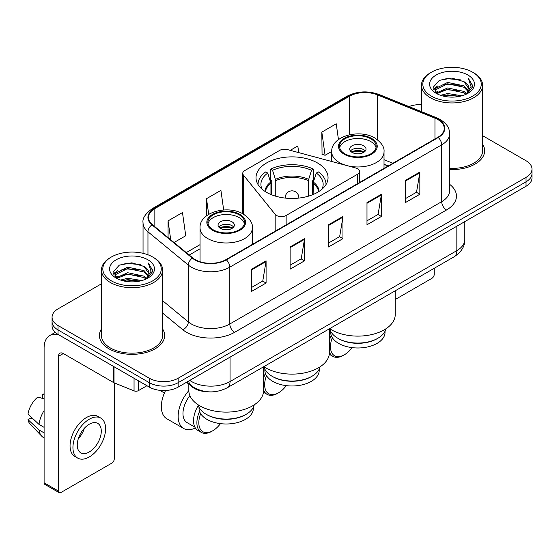 <?xml version="1.0" encoding="UTF-8"?>
<svg xmlns="http://www.w3.org/2000/svg" width="560" height="560" viewBox="0 0 560 560"><rect width="100%" height="100%" fill="white"/><g stroke="black" fill="none" stroke-linecap="round" stroke-linejoin="round"><path stroke-width="0.84" d="M357.518 168.707A6.797 3.92 0 0 0 355.586 167.93L287.427 149.576A6.797 3.92 0 0 0 279.748 150.36L244.741 170.569A6.797 3.92 0 0 0 242.746 173.348A6.797 3.92 0 0 0 243.383 175L275.17 214.354A6.797 3.92 0 0 0 286.132 215.467L357.518 174.258A6.797 3.92 0 0 0 359.506 171.479A6.797 3.92 0 0 0 357.518 168.707M317.499 162.96A36.015 20.79 0 0 0 278.25 158.452A36.015 20.79 0 0 0 256.018 177.667A36.015 20.79 0 0 0 266.567 192.367A36.015 20.79 0 0 0 305.816 196.875A36.015 20.79 0 0 0 328.048 177.667A36.015 20.79 0 0 0 317.499 162.96M388.073 166.047L384.02 164.409M208.019 391.79A20.384 11.767 180 0 1 191.982 386.778L186.522 382.277M101.451 283.808L58.037 308.875A20.384 11.767 0 0 0 52.066 317.198L52.066 326.074A20.384 11.767 0 0 0 58.037 334.397L149.331 387.107A20.384 11.767 0 0 0 178.157 387.107L526.029 186.263A20.384 11.767 0 0 0 532 177.94L532 173.502A20.384 11.767 0 0 1 526.029 181.825A20.384 11.767 0 0 0 532 173.502L532 169.064A20.384 11.767 0 0 0 526.029 160.741L482.615 135.674M52.066 317.198A20.384 11.767 0 0 0 58.037 325.521L149.331 378.231A20.384 11.767 0 0 0 178.157 378.231L178.157 382.669L526.029 181.825L178.157 382.669A20.384 11.767 0 0 1 149.331 382.669A20.384 11.767 0 0 0 178.157 382.669L178.157 387.107M58.037 325.521L58.037 329.959L149.331 382.669L58.037 329.959A20.384 11.767 0 0 1 52.066 321.636A20.384 11.767 0 0 0 58.037 329.959L58.037 334.397M101.451 328.958A32.613 18.83 0 0 0 99.414 335.51A32.613 18.83 0 0 0 108.969 348.824A32.613 18.83 0 0 0 144.515 352.905A32.613 18.83 0 0 0 164.647 335.51A32.613 18.83 0 0 0 162.61 328.958A32.613 18.83 0 0 1 164.647 335.51A32.613 18.83 0 0 1 144.515 352.905A32.613 18.83 0 0 1 108.969 348.824A32.613 18.83 0 0 1 99.414 335.51A32.613 18.83 0 0 1 101.451 328.958M437.857 119.546A21.742 12.551 180 0 1 444.227 128.422A21.742 12.551 180 0 1 437.857 137.305L225.967 259.637A21.742 12.551 180 0 1 192.78 257.964L152.411 224.679A21.742 12.551 180 0 1 148.477 217.476A21.742 12.551 180 0 1 154.847 208.6L349.461 96.243A21.742 12.551 180 0 1 377.307 94.836L434.959 118.139A21.742 12.551 180 0 1 437.857 119.546M438.242 119.329A22.288 12.866 0 0 0 435.267 117.887L377.615 94.577A22.288 12.866 0 0 0 349.076 96.019L154.462 208.376A22.288 12.866 0 0 0 151.963 224.854L192.332 258.139A22.288 12.866 0 0 0 226.352 259.861L438.242 137.522A22.288 12.866 0 0 0 438.242 119.329M251.671 269.15L251.671 291.347L266.084 283.024L266.084 260.834L251.671 269.15M251.671 287.406L262.773 281.001L266.028 261.569A5.439 3.136 -120 0 0 266.084 260.834M262.675 281.057L266.084 283.024M290.108 246.96L290.108 269.157L304.528 260.834L304.528 238.637L290.108 246.96M290.108 265.216L301.217 258.804L304.465 239.379A5.439 3.136 -120 0 0 304.528 238.637M301.119 258.86L304.528 260.834M405.426 180.383L405.426 202.573L419.839 194.257L419.839 172.06L405.426 180.383M405.426 198.639L416.528 192.227L419.783 172.795A5.439 3.136 -120 0 0 419.839 172.06M416.43 192.283L419.839 194.257M366.989 202.573L366.989 224.77L381.402 216.447L381.402 194.257L366.989 202.573M366.989 220.829L378.091 214.424L381.346 194.992A5.439 3.136 -120 0 0 381.402 194.257M377.993 214.48L381.402 216.447M328.552 224.77L328.552 246.96L342.965 238.637L342.965 216.447L328.552 224.77M328.552 243.026L339.654 236.614L342.909 217.182A5.439 3.136 -120 0 0 342.965 216.447M339.556 236.67L342.965 238.637M449.666 169.54A32.613 18.83 0 0 0 484.652 150.759A32.613 18.83 0 0 0 482.615 144.207A32.613 18.83 0 0 1 484.652 150.759A32.613 18.83 0 0 1 449.666 169.54M178.157 378.231L526.029 177.387A20.384 11.767 0 0 0 532 169.064M421.456 104.608A20.384 11.767 0 0 0 408.961 106.589M174.034 242.508L185.738 235.753L182.483 212.562L168.07 220.885L168.07 237.587M298.732 152.621L297.801 145.985L290.255 150.339M338.457 139.594L336.238 123.795L321.825 132.118L322.056 154.175M223.671 209.979L220.92 190.372L206.507 198.695L206.507 215.831M321.825 132.118L325.08 155.302L331.702 151.48M325.08 155.302L321.825 154.084M206.507 198.695L208.698 214.326M168.07 220.885L170.716 239.771M395.234 299.509L431.851 278.369A3.395 1.96 120 0 0 434.259 274.204L434.259 268.261M431.375 96.11A29.218 16.87 0 0 0 472.696 96.11A29.218 16.87 0 0 0 472.696 72.247L473.655 72.807A30.576 17.654 0 0 1 482.615 85.288A30.576 17.654 0 0 1 463.736 101.598A30.576 17.654 0 0 1 430.416 97.769A30.576 17.654 0 0 1 421.456 85.288A30.576 17.654 0 0 1 430.416 72.807L431.375 72.247A29.218 16.87 0 0 0 431.375 96.11M449.666 168.357A30.576 17.654 0 0 0 482.615 150.759L482.615 85.288M440.587 95.312L447.636 93.506L461.93 95.795M442.603 95.928L447.636 94.892L459.844 96.313L446.684 95.27L442.743 95.963M436.198 93.051L447.636 87.955L464.044 91.42L466.69 93.611M436.891 93.625L447.636 89.341L464.044 92.806L465.955 94.269M435.246 92.099L435.624 88.417L447.636 82.411L464.044 85.869L468.538 90.965M435.099 91.427L435.624 89.803L447.636 83.797L464.044 87.255L468.216 91.63M465.78 94.409A16.989 9.807 0 0 0 469.021 88.648A16.989 9.807 0 0 0 464.044 81.711L469.014 88.977M467.894 75.026A22.421 12.943 0 0 0 436.226 74.998A22.421 12.943 0 0 0 436.079 93.275A22.421 12.943 0 0 0 436.177 93.331A22.421 12.943 0 0 0 467.985 93.275A22.421 12.943 0 0 0 467.894 75.026M464.044 81.711L451.843 78.071L439.299 80.374L433.482 86.947L437.339 93.947M467.173 93.73L472.591 86.856L472.696 85.624L468.293 78.26L471.065 86.513L465.962 94.325M473.655 72.807L472.696 72.247A29.218 16.87 0 0 0 431.375 72.247M468.293 78.26L472.696 85.904M439.005 80.521L446.684 78.624L460.446 79.856M433.706 89.446L436.212 87.479M441.728 85.134L446.684 84.168L459.956 85.26M441.728 90.678L446.684 89.719L459.956 90.811M433.559 88.9L437.675 85.974M435.75 92.631L437.675 91.525M311.976 376.264L311.255 376.677A27.181 15.694 0 0 1 272.811 376.677L272.09 376.264A28.203 16.282 0 0 0 311.976 376.264A28.203 16.282 0 0 0 319.998 366.856M264.852 369.089L264.852 370.3A27.181 15.694 0 0 0 272.811 381.395A27.181 15.694 0 0 0 302.435 384.797A27.181 15.694 0 0 0 319.214 370.3L319.214 369.089M270.949 194.523L270.949 183.393L267.757 173.082A31.122 17.969 0 0 0 262.087 189.217M271.74 194.838L271.74 180.929L270.529 180.229L270.529 169.134A33.978 19.614 0 0 1 313.537 169.134L311.507 170.303A31.122 17.969 0 0 0 272.559 170.303L275.758 180.614L275.758 196.21M308.315 196.21L308.315 180.614L311.507 170.303M263.795 366.674A37.373 21.574 0 0 0 265.608 367.801A37.373 21.574 0 0 0 306.334 372.477A37.373 21.574 0 0 0 329.406 352.541L329.406 328.79M313.537 169.134L313.537 180.229L312.326 180.929L312.326 194.838M267.757 173.082L265.727 171.906A33.978 19.614 0 0 0 258.055 184.324A33.978 19.614 0 0 0 258.062 184.562L258.055 184.324M272.559 170.303L270.529 169.134M326.004 184.562A33.978 19.614 0 0 0 326.011 184.324A33.978 19.614 0 0 0 318.339 171.906L316.309 173.082L313.341 182.091L313.117 194.523M321.979 189.217A31.122 17.969 0 0 0 316.309 173.082M264.075 366.856A28.203 16.282 0 0 0 272.09 376.264L272.811 376.677M266.49 375.662A19.705 11.375 120 0 0 264.649 384.72A19.705 11.375 120 0 0 278.579 392.77A19.705 11.375 120 0 0 286.286 385.637M263.578 389.977A21.063 12.159 120 0 0 267.085 394.366A21.063 12.159 120 0 0 277.62 393.323L278.579 392.77M263.459 392.266A21.063 12.159 120 0 0 263.725 392.427L267.085 394.366M265.384 373.38A21.063 12.159 120 0 0 263.578 378.483M264.187 367.318A21.063 12.159 120 0 0 263.578 368.347M370.832 138.831A18.347 10.591 0 0 0 350.84 136.528A18.347 10.591 0 0 0 339.514 146.314A18.347 10.591 0 0 0 344.89 153.804A18.347 10.591 0 0 0 364.882 156.107A18.347 10.591 0 0 0 376.208 146.314A18.347 10.591 0 0 0 370.832 138.831M376.047 147.707A18.347 10.591 0 0 0 370.832 141.603A18.347 10.591 0 0 0 351.967 139.062A18.347 10.591 0 0 0 339.668 147.707M385.903 328.804A28.266 16.317 180 0 1 377.846 338.282L377.076 338.73A27.181 15.694 180 0 1 338.639 338.73L337.869 338.282A28.266 16.317 180 0 1 329.819 328.804M385.042 331.226L385.042 332.29A27.181 15.694 180 0 1 368.263 346.794A27.181 15.694 180 0 1 338.639 343.392A27.181 15.694 180 0 1 330.68 332.29L330.68 331.226M377.846 338.282A28.266 16.317 180 0 1 337.869 338.282L338.639 338.73M329.616 328.671A37.373 21.574 0 0 0 331.436 329.798A37.373 21.574 0 0 0 372.162 334.474A37.373 21.574 0 0 0 395.234 314.538L395.234 290.787M363.629 145.761A8.155 4.711 0 0 0 354.739 144.739A8.155 4.711 0 0 0 349.706 149.093A8.155 4.711 0 0 0 352.093 152.418A8.155 4.711 0 0 0 360.983 153.44A8.155 4.711 0 0 0 366.016 149.093A8.155 4.711 0 0 0 363.629 145.761M365.288 151.032A8.155 4.711 0 0 0 363.629 149.646A8.155 4.711 0 0 0 350.434 151.032M351.274 151.865A10.871 6.279 180 0 1 363.972 151.669L363.972 152.208M352.163 152.46A9.513 5.495 180 0 1 362.992 152.236L363.972 151.669M362.831 152.824L362.992 152.236M332.318 337.652A19.705 11.375 120 0 0 330.47 346.717A19.705 11.375 120 0 0 344.407 354.76A19.705 11.375 120 0 0 352.114 347.627M329.406 351.974A21.063 12.159 120 0 0 332.913 356.363A21.063 12.159 120 0 0 343.448 355.32L344.407 354.76M329.287 354.263A21.063 12.159 120 0 0 329.546 354.417L332.913 356.363M331.212 335.377A21.063 12.159 120 0 0 329.406 340.48M329.966 329.392A21.063 12.159 120 0 0 329.406 330.344M239.183 214.837A18.347 10.591 0 0 0 219.184 212.541A18.347 10.591 0 0 0 207.858 222.327A18.347 10.591 0 0 0 213.234 229.817A18.347 10.591 0 0 0 233.226 232.113A18.347 10.591 0 0 0 244.552 222.327A18.347 10.591 0 0 0 239.183 214.837M244.398 223.713A18.347 10.591 0 0 0 239.183 217.609A18.347 10.591 0 0 0 220.311 215.068A18.347 10.591 0 0 0 208.019 223.713M254.247 404.81A28.266 16.317 180 0 1 246.197 414.295L245.427 414.736A27.181 15.694 180 0 1 206.99 414.736L206.22 414.295A28.266 16.317 180 0 1 198.163 404.81M253.386 407.239L253.386 408.303A27.181 15.694 180 0 1 236.607 422.8A27.181 15.694 180 0 1 206.99 419.398A27.181 15.694 180 0 1 199.024 408.303L199.024 407.239M246.197 414.295A28.266 16.317 180 0 1 206.22 414.295L206.99 414.736M188.832 384.188L188.832 390.544A37.373 21.574 0 0 0 199.78 405.804A37.373 21.574 0 0 0 240.506 410.48A37.373 21.574 0 0 0 263.578 390.544L263.578 366.8M231.973 221.774A8.155 4.711 0 0 0 223.09 220.752A8.155 4.711 0 0 0 218.05 225.099A8.155 4.711 0 0 0 220.444 228.431A8.155 4.711 0 0 0 229.327 229.453A8.155 4.711 0 0 0 234.36 225.099A8.155 4.711 0 0 0 231.973 221.774M233.632 227.045A8.155 4.711 0 0 0 231.973 225.652A8.155 4.711 0 0 0 218.778 227.045M219.618 227.878A10.871 6.279 180 0 1 232.316 227.675L232.316 228.221M220.514 228.466A9.513 5.495 180 0 1 231.336 228.242L232.316 227.675M231.175 228.837L231.336 228.242M165.571 390.509A26.502 15.302 120 0 0 161.343 406.637A26.502 15.302 120 0 0 166.831 418.768L183.645 428.477A26.502 15.302 -60 0 1 178.157 416.346A26.502 15.302 -60 0 1 188.832 390.649M195.356 427.98A26.502 15.302 -60 0 1 183.645 428.477M200.662 413.665A19.705 11.375 120 0 0 198.821 422.73A19.705 11.375 120 0 0 212.751 430.773A19.705 11.375 120 0 0 220.458 423.64M199.556 411.383A21.063 12.159 120 0 0 196.896 422.73A21.063 12.159 120 0 0 201.257 432.369A21.063 12.159 120 0 0 211.792 431.326L212.751 430.773M194.852 427.105L187.047 422.597A19.705 11.375 -60 0 1 182.966 413.574A19.705 11.375 -60 0 1 189.896 395.654M198.317 405.398A21.063 12.159 120 0 0 193.536 420.784A21.063 12.159 120 0 0 197.897 430.43L201.257 432.369M138.397 380.793L138.397 390.642L146.93 385.721M59.052 334.985A27.181 15.694 -120 0 0 49.735 335.552A27.181 15.694 -120 0 0 44.1 347.991L44.1 482.811L58.52 491.134L58.52 356.314A6.797 3.92 60 0 1 59.927 353.206A6.797 3.92 60 0 1 63.322 353.542L113.561 382.55L113.561 366.457M58.52 491.134A3.395 1.96 120 0 0 59.22 492.688L44.807 484.372A3.395 1.96 -60 0 1 44.1 482.811M59.22 492.688A3.395 1.96 120 0 0 60.921 492.52L111.853 463.12A3.395 1.96 120 0 0 114.254 458.955L114.254 382.865M138.397 390.642A3.395 1.96 180 0 1 134.05 390.866L114.016 382.767A3.395 1.96 180 0 1 113.561 382.55M89.271 451.962A16.989 9.807 120 0 0 100.366 436.996A16.989 9.807 120 0 0 97.762 423.381A16.989 9.807 120 0 0 89.271 424.228A16.989 9.807 120 0 0 78.169 439.194A16.989 9.807 120 0 0 80.773 452.809A16.989 9.807 120 0 0 89.271 451.962M78.295 438.795A16.989 9.807 120 0 0 84.392 428.239M44.1 394.695L42.665 394.254L42.665 397.67L44.1 398.503M100.821 418.089L97.937 416.423A23.1 13.342 120 0 0 86.387 417.564A23.1 13.342 120 0 0 71.295 437.927A23.1 13.342 120 0 0 74.837 456.442L77.714 458.101A23.1 13.342 120 0 0 89.271 456.96A23.1 13.342 120 0 0 104.363 436.597A23.1 13.342 120 0 0 100.821 418.089A23.1 13.342 120 0 0 89.271 419.23A23.1 13.342 120 0 0 74.179 439.593A23.1 13.342 120 0 0 77.714 458.101M44.1 410.578A22.421 12.943 120 0 0 39.004 424.396L28 414.106A17.668 10.199 120 0 1 37.856 397.033L44.1 398.923M44.1 427.343L39.004 424.396M33.95 419.678L30.954 417.949L28 419.65L39.004 429.947L44.1 432.887M39.004 429.947A22.421 12.943 120 0 0 41.769 436.205A22.421 12.943 120 0 0 43.463 437.542L44.1 437.913M44.1 393.855A17.668 10.199 120 0 0 42.665 394.254M28 419.65A17.668 10.199 120 0 0 30.086 424.046L41.769 436.205M111.37 280.861A29.218 16.87 0 0 0 152.691 280.861A29.218 16.87 0 0 0 152.691 257.005L153.657 257.558A30.576 17.654 0 0 1 162.61 270.039A30.576 17.654 0 0 1 143.731 286.349A30.576 17.654 0 0 1 110.411 282.52A30.576 17.654 0 0 1 101.451 270.039A30.576 17.654 0 0 1 110.411 257.558L111.37 257.005A29.218 16.87 0 0 0 111.37 280.861M101.451 270.039L101.451 335.51A30.576 17.654 0 0 0 110.411 347.991A30.576 17.654 0 0 0 143.731 351.82A30.576 17.654 0 0 0 162.61 335.51L162.61 270.039M120.582 280.063L127.638 278.257L141.932 280.546M122.605 280.679L127.638 279.643L139.839 281.064M116.186 277.795L127.638 272.706L144.046 276.171L146.685 278.362M116.893 278.376L127.638 274.092L144.046 277.557L145.95 279.02M115.248 276.85L115.626 273.168L127.638 267.162L144.046 270.62L148.54 275.716M115.094 276.178L115.626 274.554L127.638 268.548L144.046 272.013L148.218 276.381M145.782 279.16A16.989 9.807 0 0 0 149.023 273.399A16.989 9.807 0 0 0 144.046 266.462L149.009 273.735M147.889 259.777A22.421 12.943 0 0 0 116.228 259.749A22.421 12.943 0 0 0 116.081 278.026A22.421 12.943 0 0 0 116.179 278.082A22.421 12.943 0 0 0 147.987 278.026A22.421 12.943 0 0 0 147.889 259.777M144.046 266.462L131.838 262.822L119.294 265.125L113.484 271.698L117.334 278.705M147.168 278.481L152.586 271.607L152.698 270.375L148.288 263.011L151.067 271.264L145.957 279.076M153.657 257.558L152.691 257.005A29.218 16.87 0 0 0 111.37 257.005M148.288 263.011L152.691 270.655M119.007 265.272L126.686 263.375L140.448 264.607M113.701 274.197L116.207 272.23M121.73 269.885L126.686 268.926L139.958 270.011M121.73 275.429L126.686 274.47L139.958 275.562M122.745 280.714L126.686 280.021L139.825 281.071M113.561 273.651L117.67 270.725M115.745 277.382L117.67 276.276M191.982 386.176L191.982 386.778M243.383 175L243.383 214.137M275.17 214.354L275.17 231.231M286.132 215.467L286.132 224.903M357.518 174.258L357.518 183.687M189.784 380.394A27.181 15.694 0 0 0 191.611 381.556A27.181 15.694 0 0 0 230.048 381.556L456.841 250.621A27.181 15.694 0 0 0 464.8 239.526C464.996 246.274 461.405 252.042 454.027 256.844L227.234 387.779A13.587 7.847 60 0 0 230.048 381.556L230.048 357.147M456.841 226.212L456.841 250.621A13.587 7.847 60 0 1 454.027 256.844M188.685 381.031A13.587 9.093 129.5 0 0 191.051 385.448L186.928 382.046M526.029 186.263L526.029 177.387M149.331 387.107L149.331 378.231M449.666 184.345A33.978 19.614 180 0 1 446.509 209.986L234.612 332.318A6.797 3.92 60 0 1 229.81 323.995L441.707 201.663A27.181 15.694 0 0 0 449.666 190.561L449.666 133.749A27.181 15.694 180 0 1 441.707 144.844A6.797 3.92 -120 0 0 438.242 137.522M234.612 332.318A33.978 19.614 180 0 1 186.564 332.318A33.978 19.614 180 0 1 182.763 329.7L162.61 313.082M192.332 258.139A6.797 4.543 129.5 0 0 188.328 265.09L188.328 321.902A27.181 15.694 0 0 0 191.373 323.995A27.181 15.694 0 0 0 229.81 323.995L229.81 267.183A27.181 15.694 180 0 1 188.328 265.09L147.959 231.805A27.181 15.694 180 0 1 143.045 222.803L143.045 253.302M449.666 133.749C449.225 129.08 448.791 125.195 440.3 119.546L436.723 117.81A6.797 3.185 112 0 0 435.267 117.887M436.723 117.81L379.071 94.507C367.815 90.524 357.133 91.098 347.025 96.236A6.797 3.92 60 0 1 349.076 96.019M154.462 208.376A6.797 3.92 -120 0 0 152.411 208.593C145.355 213.668 142.233 218.4 143.045 222.803M151.963 224.854A6.797 4.543 129.5 0 0 147.959 231.805L147.959 254.786M379.071 94.507A6.797 3.185 112 0 0 377.615 94.577M226.352 259.861A6.797 3.92 60 0 1 229.81 267.183L441.707 144.844L441.707 201.663A6.797 3.92 60 0 0 446.509 209.986M162.61 300.699L188.328 321.902A6.797 4.543 -50.5 0 1 182.763 329.7M154.847 208.6L154.847 226.688M434.959 118.139L434.959 138.978M377.307 94.836L377.307 139.629M392.882 163.268L384.02 159.691M349.461 96.243L349.461 134.792M200.046 244.643L186.27 252.595M328.552 225.47L342.909 217.182M366.989 203.28L381.346 194.992M405.426 181.09L419.783 172.795M290.108 247.667L304.465 239.379M251.671 269.857L266.028 261.569M270.949 183.393A26.635 15.379 0 0 0 265.461 191.702M308.315 180.614A26.635 15.379 0 0 0 275.758 180.614M270.725 182.091A26.957 15.561 0 0 0 265.083 191.457M308.539 179.312A26.957 15.561 0 0 0 275.527 179.312M318.99 191.457A26.957 15.561 0 0 0 313.341 182.091M318.605 191.702A26.635 15.379 0 0 0 313.117 183.393M285.285 198.086A6.797 3.92 180 0 1 285.236 197.638L285.236 198.086M298.83 198.086L298.83 197.638A6.797 3.92 180 0 1 298.781 198.086M344.169 154.224A19.369 11.179 0 0 0 371.553 154.224A19.369 11.179 0 0 0 371.553 138.411A19.369 11.179 0 0 0 344.169 138.411A19.369 11.179 0 0 0 344.169 154.224M384.02 168.385L384.02 151.865A26.159 15.106 180 0 1 367.871 165.823A26.159 15.106 180 0 1 339.36 162.547A26.159 15.106 180 0 1 331.702 151.865L331.702 161.497M212.513 230.23A19.369 11.179 0 0 0 239.904 230.23A19.369 11.179 0 0 0 239.904 214.417A19.369 11.179 0 0 0 212.513 214.417A19.369 11.179 0 0 0 212.513 230.23M252.371 244.398L252.371 227.878A26.159 15.106 180 0 1 236.215 241.829A26.159 15.106 180 0 1 207.711 238.553A26.159 15.106 180 0 1 200.046 227.878L200.046 261.737M58.52 356.314L63.322 353.542M114.016 366.716L114.016 382.767M134.05 390.866L134.05 378.28M242.746 173.348L242.746 213.773M359.506 171.479L359.506 182.539M227.234 387.779C216.3 393.274 205.366 393.274 194.425 387.779L191.051 385.448M464.8 239.526L464.8 221.613M347.025 96.236L152.411 208.593M200.046 248.78L189.224 255.031M388.22 165.963L384.02 164.262M435.05 91.861L435.05 90.734M421.456 111.636L421.456 85.288M298.83 197.638A6.797 6.797 0 0 0 288.638 191.751A6.797 6.797 0 0 0 285.236 197.638M384.02 151.865C384.594 147.259 381.57 142.66 374.948 138.075C359.527 128.534 330.792 136.185 331.702 151.865M252.371 227.878C252.945 223.272 249.921 218.673 243.299 214.081C227.878 204.54 199.136 212.198 200.046 227.878M164.416 392.994L159.796 390.334M49.735 335.552L55.23 332.374M115.045 276.612L115.045 275.485"/></g></svg>
